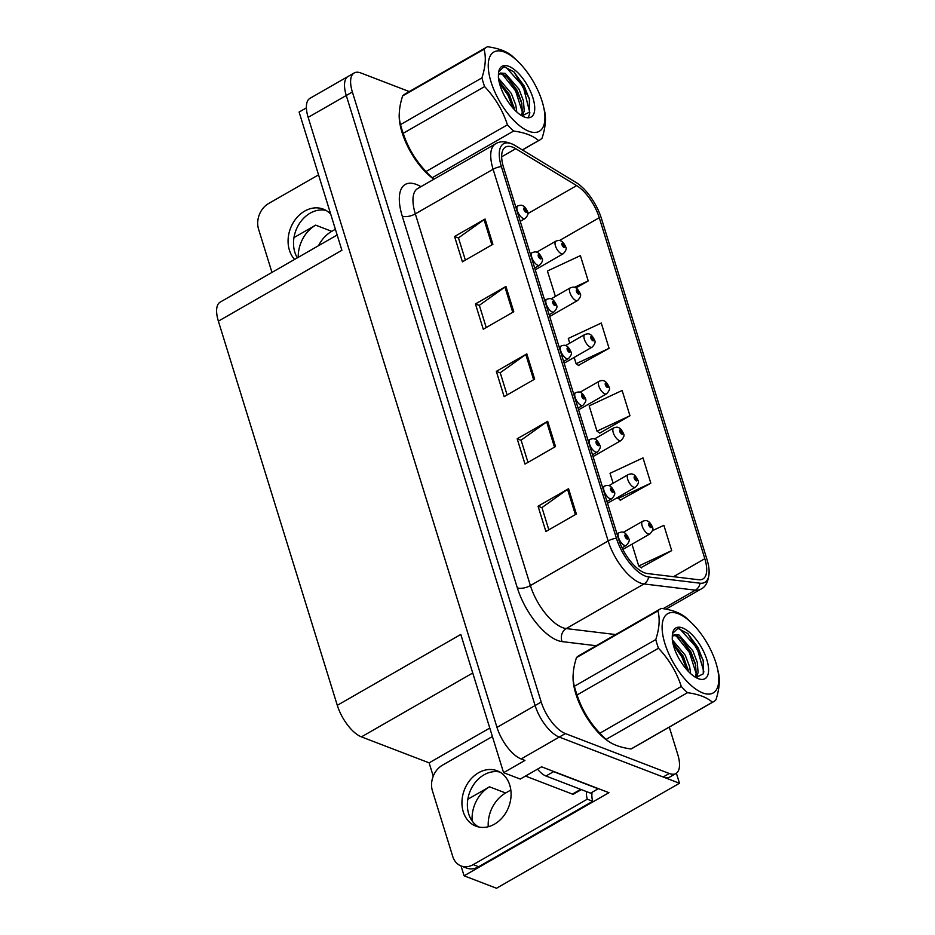 <?xml version="1.0" encoding="UTF-8"?>
<svg xmlns="http://www.w3.org/2000/svg" width="935" height="935" viewBox="0 0 935 935"><rect width="100%" height="100%" fill="white"/><g stroke="black" fill="none" stroke-linecap="round" stroke-linejoin="round"><path stroke-width="1.4" d="M488.257 826.727A31.112 24.906 111 0 1 505.625 792.997L510.826 790.017M472.187 821.047A31.112 24.906 111 0 1 489.519 786.814L467.827 799.25M433.244 776.19L429.118 762.855L361.436 736.874A29.172 12.471 -119.8 0 1 337.29 705.317L460.803 634.444L503.591 772.672L520.246 779.065L541.587 766.817L608.942 792.681L464.076 875.803L461.025 865.927M337.29 705.317L218.369 321.161L341.894 250.288L299.106 112.06L306.388 107.887M409.273 91.572L360.863 72.977A29.172 12.471 60.2 0 0 354.178 72.965L309.952 98.339A29.172 12.471 60.2 0 0 308.153 117.366L496.988 727.407A29.172 12.471 60.2 0 0 521.134 758.951L524.944 760.424L503.591 772.672M308.153 117.366L346.277 95.499A29.172 12.471 60.2 0 1 348.077 76.46A29.172 12.471 60.2 0 0 346.277 95.499L535.112 705.528A29.172 12.471 60.2 0 0 559.259 737.084L679.488 783.261L676.391 773.233M679.488 783.261L496.497 888.25L464.076 875.803M318.484 245.718A31.112 24.906 111 0 1 331.761 231.342L335.384 229.262M218.369 321.161A29.172 12.471 -119.8 0 1 220.181 302.122L337.161 235.001M429.118 762.855L489.788 728.049M298.23 257.347A31.112 24.906 -69 0 1 315.656 225.148L293.976 237.595M644.367 572.769A31.112 13.3 -119.8 0 1 618.608 539.109L503.556 167.423A31.112 13.3 -119.8 0 1 505.473 147.122A31.112 13.3 -119.8 0 1 515.758 148.712L576.661 185.609A31.112 13.3 -119.8 0 1 599.265 217.703L704.826 558.709A31.112 13.3 -119.8 0 1 702.898 579.01A31.112 13.3 -119.8 0 1 698.655 579.747L647.265 573.517A31.112 13.3 -119.8 0 1 644.367 572.769M645.407 576.135A35.004 14.96 60.2 0 0 648.668 576.988L700.07 583.206A35.004 14.96 60.2 0 0 709.116 570.899A35.004 14.96 60.2 0 0 707 559.539L601.439 218.533A35.004 14.96 60.2 0 0 576.509 182.746A35.004 14.96 60.2 0 0 576.007 182.442L515.115 145.533A35.004 14.96 60.2 0 0 501.382 166.594L616.434 538.279A35.004 14.96 60.2 0 0 645.407 576.135M354.178 72.965A29.172 12.471 60.2 0 0 352.366 91.992L346.277 95.499L535.112 705.528A29.172 12.471 60.2 0 0 559.259 737.084L663.172 776.985A29.172 12.471 60.2 0 0 669.857 777.008L675.958 773.502A29.172 12.471 60.2 0 0 677.758 754.475L669.296 727.103M465.361 260.105L458.477 237.876L484.073 219.655A7.784 3.272 -17.2 0 1 485.066 219.024L454.574 236.52L462.404 261.812L492.897 244.304L485.066 219.024M458.536 238.039L454.574 236.52M486.235 327.531L479.351 305.301L504.947 287.08A7.784 3.272 -17.2 0 1 505.94 286.449L475.447 303.945L483.266 329.237L513.771 311.729L505.94 286.449M479.398 305.464L475.447 303.945M548.845 529.806L541.961 507.576L567.568 489.356A7.784 3.272 -17.2 0 1 568.562 488.725L538.057 506.221L545.888 531.512L576.381 514.016L568.562 488.725M542.019 507.74L538.057 506.221M527.971 462.381L521.099 440.151L546.694 421.93A7.784 3.272 -17.2 0 1 547.688 421.299L517.184 438.796L525.014 464.087L555.519 446.579L547.688 421.299M521.146 440.315L517.184 438.796M507.109 394.956L500.225 372.726L525.821 354.505A7.784 3.272 -17.2 0 1 526.814 353.874L496.321 371.37L504.14 396.662L534.645 379.154L526.814 353.874M500.272 372.89L496.321 371.37M573.143 674.801A46.668 19.951 60.2 0 0 609.842 742.191M399.292 113.147A46.668 19.951 60.2 0 0 433.933 179.204M352.366 91.992L541.213 702.033A29.172 12.471 60.2 0 0 565.359 733.578L669.273 773.49A29.172 12.471 60.2 0 0 675.958 773.502M575.972 287.933L588.208 280.909L580.39 255.629L547.419 271.01L555.402 296.407M620.174 500.19L650.83 483.185L642.999 457.905L610.029 473.297L613.115 483.243M641.048 567.627L671.704 550.61L663.873 525.33L652.396 530.683M578.438 365.34L609.082 348.334L601.263 323.054L568.293 338.435L569.754 343.168M629.956 415.759L622.126 390.479L589.167 405.872L596.986 431.152L599.767 433.092L629.956 415.759L596.986 431.152M617.532 497.525L620.63 500.517M650.83 483.185L617.86 498.577M631.99 544.217L638.734 566.002L641.503 567.942M671.704 550.61L638.734 566.002M574.172 357.439L576.112 363.727L578.894 365.667M609.082 348.334L576.112 363.727M588.208 280.909L574.487 287.314M557.131 295.413L555.25 296.301M565.511 246.536A4.862 1.87 161.5 0 0 565.476 246.349A4.862 1.87 161.5 0 0 564.67 245.706A2.431 1.04 60.2 0 0 562.695 243.17A2.431 1.04 60.2 0 0 561.982 244.76A2.431 1.04 60.2 0 0 563.992 247.389A2.431 1.04 60.2 0 0 564.728 245.893L563.606 246.115L562.858 244.432L564.67 245.706M563.279 245.882L563.899 245.519M564.728 245.893A4.862 2.209 -15.9 0 1 565.593 246.746C566.879 248.418 566.072 250.767 563.162 253.794A7.293 3.121 -119.8 0 1 561.491 253.782A7.293 3.121 -119.8 0 1 556.033 247.459A7.293 3.121 -119.8 0 1 555.904 241.136C558.324 240.318 559.89 240.202 560.626 240.821C562.169 241.183 563.782 243.03 565.476 246.349M563.221 245.823L563.875 245.449M527.375 211.322A4.862 1.87 161.5 0 0 527.34 211.135A4.862 1.87 161.5 0 0 526.545 210.492A2.431 1.04 60.2 0 0 524.558 207.956A2.431 1.04 60.2 0 0 523.857 209.545A2.431 1.04 60.2 0 0 525.867 212.175A2.431 1.04 60.2 0 0 526.604 210.679L525.47 210.901L524.734 209.218L526.545 210.492M525.143 210.667L525.774 210.305M526.604 210.679A4.862 2.209 -15.9 0 1 527.469 211.532C528.754 213.203 527.936 215.553 525.026 218.58A7.293 3.121 -119.8 0 1 523.355 218.568A7.293 3.121 -119.8 0 1 517.908 212.245A7.293 3.121 -119.8 0 1 517.768 205.922C520.187 205.104 521.765 204.999 522.49 205.606C524.044 205.969 525.657 207.815 527.34 211.135M525.096 210.609L525.75 210.235M579.957 293.228A4.862 1.87 161.5 0 0 579.922 293.041A4.862 1.87 161.5 0 0 579.127 292.398A2.431 1.04 60.2 0 0 577.14 289.862A2.431 1.04 60.2 0 0 576.439 291.451A2.431 1.04 60.2 0 0 578.449 294.081A2.431 1.04 60.2 0 0 579.186 292.585L578.052 292.807L577.316 291.124L579.127 292.398M577.725 292.573L578.356 292.211M579.186 292.585A4.862 2.209 -15.9 0 1 580.051 293.438C581.336 295.109 580.518 297.459 577.608 300.486A7.293 3.121 -119.8 0 1 575.937 300.474A7.293 3.121 -119.8 0 1 570.49 294.151A7.293 3.121 -119.8 0 1 570.35 287.828C572.769 287.01 574.347 286.905 575.072 287.512C576.626 287.875 578.239 289.721 579.922 293.041M577.678 292.515L578.333 292.141M594.415 339.919A4.862 1.87 161.5 0 0 594.38 339.744A4.862 1.87 161.5 0 0 593.585 339.089A2.431 1.04 60.2 0 0 591.598 336.553A2.431 1.04 60.2 0 0 590.885 338.143A2.431 1.04 60.2 0 0 592.907 340.772A2.431 1.04 60.2 0 0 593.643 339.276L592.51 339.51L591.761 337.815L593.585 339.089M592.182 339.265L592.802 338.902M593.643 339.276A4.862 2.209 -15.9 0 1 594.496 340.13C595.782 341.801 594.976 344.15 592.065 347.177A7.293 3.121 -119.8 0 1 590.394 347.166A7.293 3.121 -119.8 0 1 584.948 340.843A7.293 3.121 -119.8 0 1 584.807 334.52C587.227 333.701 588.805 333.596 589.529 334.204C591.072 334.566 592.697 336.413 594.38 339.744M592.135 339.206L592.778 338.832M608.872 386.611A4.862 1.87 161.5 0 0 608.837 386.435A4.862 1.87 161.5 0 0 608.03 385.781A2.431 1.04 60.2 0 0 606.055 383.245A2.431 1.04 60.2 0 0 605.342 384.834A2.431 1.04 60.2 0 0 607.353 387.464A2.431 1.04 60.2 0 0 608.089 385.968L606.967 386.202L606.219 384.507L608.03 385.781M606.64 385.956L607.259 385.606M608.089 385.968A4.862 2.209 -15.9 0 1 608.954 386.821C610.239 388.492 609.433 390.842 606.523 393.869A7.293 3.121 -119.8 0 1 604.851 393.857A7.293 3.121 -119.8 0 1 599.393 387.534A7.293 3.121 -119.8 0 1 599.265 381.211C601.684 380.393 603.25 380.288 603.987 380.896C605.529 381.258 607.142 383.105 608.837 386.435M606.581 385.898L607.236 385.524M541.832 258.013A4.862 1.87 161.5 0 0 541.797 257.838A4.862 1.87 161.5 0 0 541.003 257.183A2.431 1.04 60.2 0 0 539.016 254.647A2.431 1.04 60.2 0 0 538.303 256.237A2.431 1.04 60.2 0 0 540.325 258.866A2.431 1.04 60.2 0 0 541.061 257.37L539.927 257.604L539.179 255.91L541.003 257.183M539.6 257.359L540.22 256.996M541.061 257.37A4.862 2.209 -15.9 0 1 541.914 258.224C543.2 259.895 542.394 262.244 539.483 265.271A7.293 3.121 -119.8 0 1 537.812 265.26A7.293 3.121 -119.8 0 1 532.366 258.937A7.293 3.121 -119.8 0 1 532.225 252.614C534.645 251.795 536.222 251.69 536.947 252.298C538.49 252.66 540.114 254.507 541.797 257.838M539.553 257.3L540.196 256.926M556.29 304.705A4.862 1.87 161.5 0 0 556.255 304.529A4.862 1.87 161.5 0 0 555.448 303.875A2.431 1.04 60.2 0 0 553.473 301.339A2.431 1.04 60.2 0 0 552.76 302.928A2.431 1.04 60.2 0 0 554.771 305.558A2.431 1.04 60.2 0 0 555.507 304.062L554.385 304.296L553.637 302.601L555.448 303.875M554.058 304.05L554.677 303.7M555.507 304.062A4.862 2.209 -15.9 0 1 556.372 304.915C557.657 306.587 556.851 308.936 553.941 311.963A7.293 3.121 -119.8 0 1 552.269 311.963A7.293 3.121 -119.8 0 1 546.811 305.628A7.293 3.121 -119.8 0 1 546.683 299.305C549.102 298.487 550.668 298.382 551.405 298.99C552.947 299.352 554.56 301.199 556.255 304.529M553.999 303.992L554.654 303.618M570.736 351.408A4.862 1.87 161.5 0 0 570.701 351.221A4.862 1.87 161.5 0 0 569.906 350.567A2.431 1.04 60.2 0 0 567.919 348.03A2.431 1.04 60.2 0 0 567.218 349.62A2.431 1.04 60.2 0 0 569.228 352.25A2.431 1.04 60.2 0 0 569.964 350.754L568.842 350.987L568.094 349.293L569.906 350.567M568.503 350.742L569.135 350.391M569.964 350.754A4.862 2.209 -15.9 0 1 570.829 351.607C572.115 353.278 571.297 355.627 568.398 358.654A7.293 3.121 -119.8 0 1 566.715 358.654A7.293 3.121 -119.8 0 1 561.269 352.32A7.293 3.121 -119.8 0 1 561.129 346.008C563.548 345.179 565.126 345.073 565.85 345.681C567.405 346.043 569.018 347.89 570.701 351.221M568.457 350.683L569.111 350.309M585.193 398.1A4.862 1.87 161.5 0 0 585.158 397.913A4.862 1.87 161.5 0 0 584.363 397.258A2.431 1.04 60.2 0 0 582.376 394.722A2.431 1.04 60.2 0 0 581.675 396.311A2.431 1.04 60.2 0 0 583.685 398.941A2.431 1.04 60.2 0 0 584.422 397.445L583.288 397.679L582.54 395.984L584.363 397.258M582.961 397.433L583.58 397.083M584.422 397.445A4.862 2.209 -15.9 0 1 585.275 398.31C586.572 399.97 585.754 402.319 582.844 405.346A7.293 3.121 -119.8 0 1 581.173 405.346A7.293 3.121 -119.8 0 1 575.726 399.011A7.293 3.121 -119.8 0 1 575.586 392.7C578.005 391.87 579.583 391.765 580.308 392.373C581.862 392.735 583.475 394.582 585.158 397.913M582.914 397.375L583.557 397.001M463.257 811.802A29.651 23.737 -69 0 0 475.88 826.143A29.651 23.737 -69 0 0 502.843 817.015A29.651 23.737 -69 0 0 509.762 785.12A29.651 23.737 -69 0 0 497.139 770.779A29.651 23.737 -69 0 0 470.176 779.919A29.651 23.737 -69 0 0 463.257 811.802M478.673 826.984A29.651 23.737 111 0 1 468.692 813.894A29.651 23.737 111 0 1 474.524 783.401A29.651 23.737 111 0 1 499.781 772.029M592.077 792.284A19.448 15.568 -69 0 0 592.732 801.283L587.297 799.191L473.227 864.641A19.448 15.568 111 0 1 461.048 865.939A19.448 15.568 111 0 1 452.762 856.53L432.414 790.788A19.448 15.568 111 0 1 442.442 765.192L492.406 736.523M587.297 799.191A19.448 15.568 111 0 1 586.49 791.583M592.732 801.283L478.673 866.733A19.448 15.568 111 0 1 466.483 868.031L461.048 865.939M598.108 788.521A19.448 8.31 60.2 0 0 598.19 788.778L553.578 771.644A19.448 8.31 -119.8 0 1 551.627 770.662M537.532 769.143A19.448 8.31 60.2 0 0 545.958 776.015L590.569 793.149L598.19 788.778M330.733 214.244A29.651 23.737 -69 0 0 323.276 209.124A29.651 23.737 -69 0 0 296.325 218.252A29.651 23.737 -69 0 0 289.394 250.148A29.651 23.737 -69 0 0 294.607 259.416M297.33 257.861A29.651 23.737 111 0 1 294.829 252.24A29.651 23.737 111 0 1 300.661 221.747A29.651 23.737 111 0 1 325.918 210.375M271.956 272.412L258.551 229.133A19.448 15.568 111 0 1 268.59 203.526L318.543 174.868M605.401 738.767A46.189 19.74 -119.8 0 1 573.693 683.099M525.458 776.062L572.43 794.107A4.862 2.08 60.2 0 0 573.541 794.107L581.371 789.619M431.538 177.112A46.189 19.74 -119.8 0 1 399.829 121.433M716.011 663.137A45.698 19.53 60.2 0 0 691.257 622.593A45.698 19.53 60.2 0 0 664.878 643.49A45.698 19.53 60.2 0 0 701.04 692.216A45.698 19.53 60.2 0 0 717.367 668.116A45.698 19.53 60.2 0 0 716.011 663.137M691.257 622.593L687.868 619.391A53.482 22.849 60.2 0 0 686.337 617.977C680.937 613.126 672.627 609.936 661.407 608.404A53.482 22.849 60.2 0 0 660.309 608.954A53.482 22.849 60.2 0 0 657.901 610.882L576.498 657.597C572.886 668.759 572.185 678.319 574.382 686.255A53.482 22.849 60.2 0 0 575.598 690.544A53.482 22.849 60.2 0 0 577.07 694.95C581.734 709.291 589.342 722.03 599.896 733.18A53.482 22.849 60.2 0 0 604.571 737.984A53.482 22.849 60.2 0 0 606.102 739.398C611.513 744.248 619.823 747.451 631.031 748.97A53.482 22.849 60.2 0 0 632.13 748.421L713.534 701.717A53.482 22.849 60.2 0 0 715.941 699.789C719.564 688.511 720.266 678.962 718.057 671.12M604.571 737.984L601.193 734.781A45.698 19.53 60.2 0 1 576.428 694.237A45.698 19.53 60.2 0 1 575.072 689.259L574.113 685.18L574.382 686.255L655.786 639.552C659.397 628.378 660.098 618.83 657.901 610.882M655.786 639.552A53.482 22.849 60.2 0 0 657.001 643.841A53.482 22.849 60.2 0 0 658.474 648.236L577.07 694.95M660.309 608.954L578.905 655.657A53.482 22.849 60.2 0 0 576.498 657.597M690.638 673.632L689.668 666.784L685.215 655.19L672.312 639.856M688.452 671.517L683.31 656.288L672.768 642.567M696.166 677.559L698.094 672.616L697.288 662.412L692.847 650.818L679.067 635.029L674.077 634.678L672.3 637.051A24.31 10.39 60.2 0 0 672.277 637.086M695.219 677.127L696.189 673.703L695.5 664.002L690.93 651.905L681.86 639.47L677.162 636.116L673.223 635.379M695.862 677.501L703.272 673.854L703.249 660.227L687.961 633.661L677.933 628.343L672.581 633.427M681.171 662.132A29.242 12.494 60.2 0 0 698.141 678.611A29.242 12.494 60.2 0 0 706.813 659.596A29.242 12.494 60.2 0 0 687.739 630.915A29.242 12.494 60.2 0 0 672.487 633.895A29.242 12.494 60.2 0 0 672.3 636.864L672.253 639.341C672.978 645.43 675.257 651.952 679.09 658.906L681.171 662.132M631.031 748.97L712.435 702.267A53.482 22.849 60.2 0 0 713.534 701.717M599.896 733.18L681.299 686.477A53.482 22.849 60.2 0 0 687.505 692.695L606.102 739.398M681.299 686.477C676.636 672.136 669.028 659.385 658.474 648.236M712.435 702.267C707.035 697.405 698.714 694.214 687.505 692.695M687.155 670.103L681.814 656.896L673.2 644.507M696.189 673.656L689.446 652.525L676.005 635.66M703.903 671.961L697.066 648.142L680.037 629.091L677.84 628.343M688.172 669.822L682.772 656.347L673.153 642.883M697.136 677.665L697.229 675.783M695.804 665.439L690.392 651.976L680.774 638.512M703.599 661.758L698.024 647.604L687.587 633.334M542.148 101.483A45.698 19.53 60.2 0 0 517.394 60.939A45.698 19.53 60.2 0 0 491.015 81.836A45.698 19.53 60.2 0 0 527.176 130.561A45.698 19.53 60.2 0 0 543.504 106.461A45.698 19.53 60.2 0 0 542.148 101.483M517.394 60.939L514.005 57.736A53.482 22.849 60.2 0 0 512.485 56.322C507.074 51.472 498.764 48.281 487.544 46.75A53.482 22.849 60.2 0 0 486.445 47.299A53.482 22.849 60.2 0 0 484.038 49.228L402.634 95.931C399.023 107.104 398.322 116.653 400.519 124.6A53.482 22.849 60.2 0 0 401.734 128.89A53.482 22.849 60.2 0 0 403.219 133.284C407.87 147.636 415.479 160.376 426.033 171.526A53.482 22.849 60.2 0 0 430.708 176.329A53.482 22.849 60.2 0 0 432.239 177.744L513.642 131.029A53.482 22.849 60.2 0 1 507.436 124.822C502.773 110.482 495.164 97.731 484.61 86.581L403.219 133.284M430.708 176.329L427.33 173.115A45.698 19.53 60.2 0 1 402.564 132.583A45.698 19.53 60.2 0 1 401.208 127.604L400.262 123.525L400.519 124.6L481.922 77.897C485.534 66.724 486.235 57.164 484.038 49.228M481.922 77.897A53.482 22.849 60.2 0 0 483.138 82.186A53.482 22.849 60.2 0 0 484.61 86.581M486.445 47.299L405.042 94.003A53.482 22.849 60.2 0 0 402.634 95.931M516.774 111.978L515.804 105.129L511.351 93.535L498.449 78.189M514.589 109.851L509.446 94.622L498.904 80.913M522.314 115.905L524.231 110.961L523.425 100.758L518.983 89.152L505.216 73.374L500.225 73.023L498.437 75.396A24.31 10.39 60.2 0 0 498.413 75.431M521.356 115.461L522.326 112.048L521.636 102.336L517.078 90.251L507.997 77.815L503.299 74.461L499.36 73.725M521.999 115.847L529.409 112.188L529.385 98.561L514.098 72.007L504.07 66.677L498.717 71.773M507.308 100.466A29.242 12.494 60.2 0 0 524.278 116.957A29.242 12.494 60.2 0 0 532.95 97.941A29.242 12.494 60.2 0 0 513.876 69.26A29.242 12.494 60.2 0 0 498.635 72.24A29.242 12.494 60.2 0 0 498.437 75.209L498.39 77.687C499.115 83.776 501.394 90.298 505.227 97.252L507.308 100.466M522.338 149.916L538.572 140.612A53.482 22.849 60.2 0 0 539.67 140.063A53.482 22.849 60.2 0 0 542.09 138.123C545.701 126.856 546.402 117.296 544.193 109.465M426.033 171.526L507.436 124.822M538.572 140.612C533.172 135.75 524.862 132.56 513.642 131.029M513.292 108.448L507.962 95.241L499.348 82.841M522.338 112.001L515.582 90.859L502.153 74.005M528.333 117.775L529.865 112.855L523.203 86.487L506.186 67.437L503.977 66.677M514.308 108.156L508.909 94.692L499.29 81.228M523.273 116.01L523.366 114.128M521.94 103.785L516.529 90.321L506.91 76.857M529.736 100.103L524.161 85.938L513.736 71.668M623.318 433.314A4.862 1.87 161.5 0 0 623.283 433.127A4.862 1.87 161.5 0 0 622.488 432.473A2.431 1.04 60.2 0 0 620.501 429.936A2.431 1.04 60.2 0 0 619.8 431.526A2.431 1.04 60.2 0 0 621.81 434.156A2.431 1.04 60.2 0 0 622.546 432.66L621.424 432.893L620.676 431.199L622.488 432.473M621.085 432.648L621.717 432.297M622.546 432.66A4.862 2.209 -15.9 0 1 623.411 433.513C624.697 435.184 623.879 437.533 620.98 440.56A7.293 3.121 -119.8 0 1 619.297 440.56A7.293 3.121 -119.8 0 1 613.851 434.226A7.293 3.121 -119.8 0 1 613.711 427.914C616.13 427.085 617.708 426.979 618.432 427.587C619.987 427.95 621.6 429.796 623.283 433.127M621.039 432.589L621.693 432.215M637.775 480.006A4.862 1.87 161.5 0 0 637.74 479.819A4.862 1.87 161.5 0 0 636.945 479.164A2.431 1.04 60.2 0 0 634.958 476.628A2.431 1.04 60.2 0 0 634.246 478.217A2.431 1.04 60.2 0 0 636.267 480.847A2.431 1.04 60.2 0 0 637.004 479.351L635.87 479.585L635.122 477.89L636.945 479.164M635.543 479.339L636.162 478.989M637.004 479.351A4.862 2.209 -15.9 0 1 637.857 480.204C639.154 481.876 638.336 484.225 635.426 487.252A7.293 3.121 -119.8 0 1 633.755 487.252A7.293 3.121 -119.8 0 1 628.308 480.917A7.293 3.121 -119.8 0 1 628.168 474.606C630.587 473.776 632.165 473.671 632.89 474.279C634.444 474.641 636.057 476.488 637.74 479.819M635.496 479.281L636.139 478.907M652.233 526.697A4.862 1.87 161.5 0 0 652.198 526.51A4.862 1.87 161.5 0 0 651.391 525.856A2.431 1.04 60.2 0 0 649.416 523.319A2.431 1.04 60.2 0 0 648.703 524.909A2.431 1.04 60.2 0 0 650.713 527.539A2.431 1.04 60.2 0 0 651.45 526.043L650.328 526.276L649.58 524.593L651.391 525.856M650 526.031L650.62 525.68M651.45 526.043A4.862 2.209 -15.9 0 1 652.314 526.908C653.6 528.567 652.794 530.916 649.883 533.943A7.293 3.121 -119.8 0 1 648.212 533.943A7.293 3.121 -119.8 0 1 642.754 527.609A7.293 3.121 -119.8 0 1 642.625 521.298C645.045 520.468 646.611 520.363 647.347 520.97C648.89 521.333 650.515 523.179 652.198 526.51M649.942 525.973L650.596 525.599M599.651 444.791A4.862 1.87 161.5 0 0 599.615 444.604A4.862 1.87 161.5 0 0 598.809 443.961A2.431 1.04 60.2 0 0 596.834 441.413A2.431 1.04 60.2 0 0 596.121 443.003A2.431 1.04 60.2 0 0 598.131 445.633A2.431 1.04 60.2 0 0 598.867 444.137L597.745 444.37L596.997 442.687L598.809 443.961M597.418 444.125L598.038 443.774M598.867 444.137A4.862 2.209 -15.9 0 1 599.732 445.002C601.018 446.661 600.212 449.01 597.301 452.037A7.293 3.121 -119.8 0 1 595.63 452.037A7.293 3.121 -119.8 0 1 590.172 445.703A7.293 3.121 -119.8 0 1 590.043 439.392C592.463 438.562 594.029 438.457 594.765 439.064C596.308 439.427 597.933 441.273 599.615 444.604M597.36 444.067L598.014 443.693M614.096 491.483A4.862 1.87 161.5 0 0 614.061 491.296A4.862 1.87 161.5 0 0 613.267 490.653A2.431 1.04 60.2 0 0 611.28 488.117A2.431 1.04 60.2 0 0 610.578 489.695A2.431 1.04 60.2 0 0 612.589 492.324A2.431 1.04 60.2 0 0 613.325 490.828L612.203 491.062L611.455 489.379L613.267 490.653M611.864 490.817L612.495 490.466M613.325 490.828A4.862 2.209 -15.9 0 1 614.19 491.693C615.475 493.353 614.657 495.702 611.759 498.729A7.293 3.121 -119.8 0 1 610.076 498.729A7.293 3.121 -119.8 0 1 604.629 492.394A7.293 3.121 -119.8 0 1 604.501 486.083C606.908 485.253 608.486 485.148 609.211 485.756C610.765 486.118 612.378 487.965 614.061 491.296M611.817 490.77L612.472 490.396M628.554 538.174A4.862 1.87 161.5 0 0 628.519 537.987A4.862 1.87 161.5 0 0 627.724 537.344A2.431 1.04 60.2 0 0 625.737 534.808A2.431 1.04 60.2 0 0 625.036 536.386A2.431 1.04 60.2 0 0 627.046 539.016A2.431 1.04 60.2 0 0 627.782 537.52L626.649 537.754L625.912 536.071L627.724 537.344M626.321 537.508L626.941 537.158M627.782 537.52A4.862 2.209 -15.9 0 1 628.647 538.385C629.933 540.056 629.115 542.394 626.205 545.421A7.293 3.121 -119.8 0 1 624.533 545.421A7.293 3.121 -119.8 0 1 619.087 539.086A7.293 3.121 -119.8 0 1 618.947 532.775C621.366 531.945 622.944 531.84 623.668 532.447C625.223 532.81 626.836 534.656 628.519 537.987M626.275 537.461L626.917 537.087M489.519 786.814L505.625 792.997M521.134 758.951L565.359 733.578M496.988 727.407L541.213 702.033M361.436 736.874L472.748 673.001M315.656 225.148L331.761 231.342M596.191 645.734L562.099 641.609A48.62 20.78 -119.8 0 1 517.324 587.846L402.26 216.16A9.724 4.091 162.8 0 0 415.327 213.881L530.39 585.567A38.896 16.62 60.2 0 0 562.578 627.63A38.896 16.62 60.2 0 0 566.201 628.577L615.674 634.561M402.26 216.16A48.62 20.78 -119.8 0 1 416.426 184.464A48.62 20.78 -119.8 0 1 420.925 186.673M417.735 188.496A38.896 16.62 60.2 0 0 415.327 213.881L493.096 169.258A38.896 16.62 -119.8 0 1 495.503 143.873L417.641 188.554M709.116 570.899C708.835 580.775 706.019 586.888 700.666 589.26A38.896 16.62 -119.8 0 1 695.371 590.172L643.97 583.954A38.896 16.62 -119.8 0 1 640.358 583.008A38.896 16.62 -119.8 0 1 608.159 540.944A9.724 4.091 -17.2 0 1 616.434 538.279M648.668 576.988A9.724 8.38 -83.1 0 1 643.97 583.954L566.201 628.577A9.724 8.38 96.9 0 0 562.099 641.609M663.137 608.673L695.371 590.172A9.724 8.38 -83.1 0 0 700.07 583.206M515.115 145.533A9.724 6.954 -58.8 0 0 515.033 145.486C507.004 141.138 500.494 140.612 495.503 143.873M501.382 166.594A9.724 4.091 162.8 0 0 493.096 169.258L608.159 540.944L530.39 585.567A9.724 4.091 162.8 0 1 517.324 587.846M669.273 773.49L663.172 776.985M599.265 217.703L559.504 240.505M576.661 185.609L527.772 213.659M515.758 148.712L501.663 156.811M704.826 558.709L673.481 576.696M525.821 354.505L533.628 379.739M546.694 421.93L554.502 447.164M567.568 489.356L575.376 514.589M504.947 287.08L512.754 312.313M484.073 219.655L491.892 244.888M545.958 776.015L553.578 771.644M478.673 866.733L473.227 864.641M572.43 794.107L580.693 789.362M576.509 182.746L515.033 145.486M700.666 589.26L665.977 609.164M536.643 252.193L555.904 241.136M535.241 269.806L563.162 253.794M515.816 207.044L517.768 205.922M520.234 221.326L525.026 218.58M551.101 298.884L570.35 287.828M549.698 316.498L577.608 300.486M565.546 345.576L584.807 334.52M564.156 363.189L592.065 347.177M580.004 392.268L599.265 381.211M578.601 409.881L606.523 393.869M530.274 253.736L532.225 252.614M534.691 268.018L539.483 265.271M544.719 300.427L546.683 299.305M549.149 314.709L553.941 311.963M559.177 347.13L561.129 346.008M563.595 361.401L568.398 358.654M573.634 393.822L575.586 392.7M578.052 408.092L582.844 405.346M717.367 668.116L718.325 672.195M522.42 149.962L539.67 140.063M543.504 106.461L544.462 110.54M594.461 438.959L613.711 427.914M593.059 456.572L620.98 440.56M608.907 485.651L628.168 474.606M607.516 503.264L635.426 487.252M623.365 532.342L642.625 521.298M622.874 549.441L649.883 533.943M588.092 440.514L590.043 439.392M592.51 454.784L597.301 452.037M602.537 487.205L604.501 486.083M606.955 501.476L611.759 498.729M616.995 533.897L618.947 532.775M622.055 547.805L626.205 545.421"/></g></svg>
